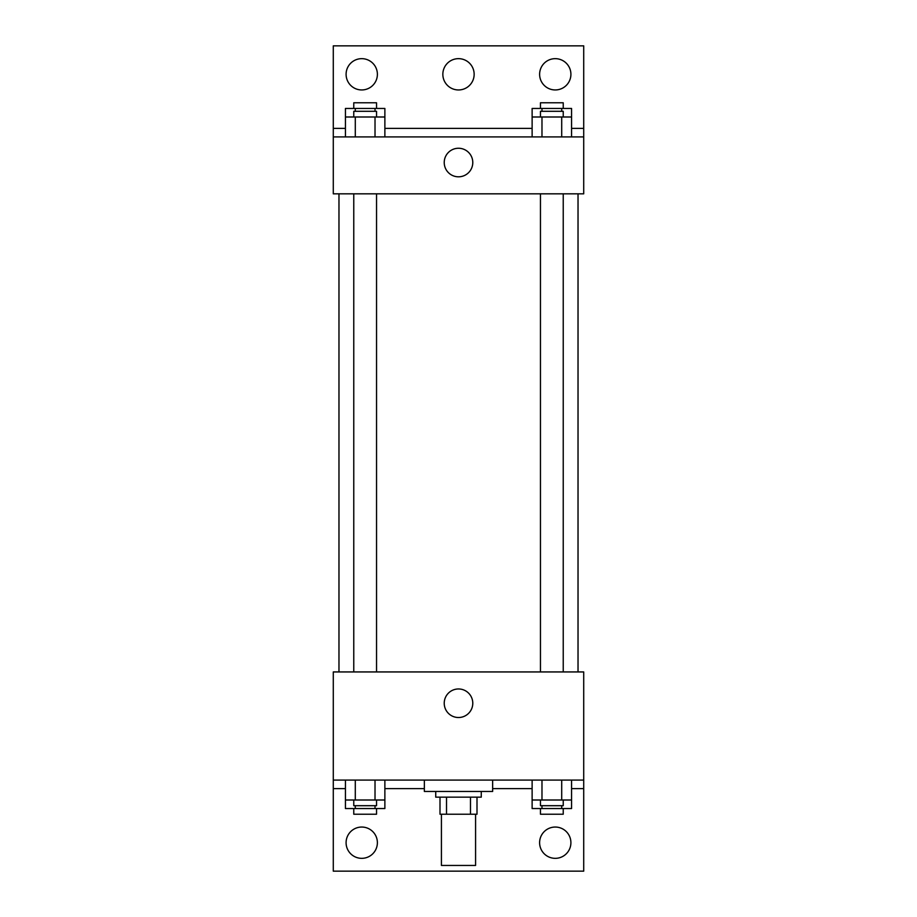 <?xml version="1.0" encoding="UTF-8"?>
<svg xmlns="http://www.w3.org/2000/svg" width="917" height="917" viewBox="0 0 917 917"><rect width="100%" height="100%" fill="white"/><g stroke="black" fill="none" stroke-linecap="round" stroke-linejoin="round"><path stroke-width="1.38" d="M441.421 814.227L441.421 865.453L475.579 865.453L475.579 814.227M470.478 797.16L470.478 814.227L440 814.227L440 797.16M470.478 814.227L477 814.227L477 797.16L477 814.227M481.265 791.463L481.265 797.16L435.735 797.16L435.735 791.463M446.522 797.16L446.522 814.227M424.353 780.08L424.353 791.463L492.647 791.463L492.647 780.08M333.284 780.08L333.284 671.943L583.716 671.943L583.716 780.08L333.284 780.08L333.284 871.15L583.716 871.15L583.716 788.62L571.566 788.62M583.716 780.08L583.716 788.62M444.229 703.247A14.271 14.271 0 0 1 465.641 690.879A14.271 14.271 0 0 1 465.641 715.604A14.271 14.271 0 0 1 444.229 703.247M532.124 788.62L492.647 788.62M424.353 788.62L384.876 788.62M345.434 788.62L333.284 788.62M539.609 842.689A15.658 15.658 0 0 1 563.084 829.14A15.658 15.658 0 0 1 563.084 856.249A15.658 15.658 0 0 1 539.609 842.689M346.087 842.689A15.658 15.658 0 0 1 369.562 829.14A15.658 15.658 0 0 1 369.562 856.249A15.658 15.658 0 0 1 346.087 842.689M578.031 193.831L578.031 671.943M563.233 671.943L563.233 193.831M376.543 193.831L376.543 671.943M583.716 193.831L333.284 193.831L333.284 45.85L583.716 45.85L583.716 193.831M583.716 136.92L333.284 136.92M444.229 162.527A14.271 14.271 0 0 1 465.641 150.17A14.271 14.271 0 0 1 465.641 174.895A14.271 14.271 0 0 1 444.229 162.527M333.284 128.38L345.434 128.38M384.876 128.38L532.124 128.38M571.566 128.38L583.716 128.38M442.842 74.311A15.658 15.658 0 0 1 466.329 60.751A15.658 15.658 0 0 1 466.329 87.86A15.658 15.658 0 0 1 442.842 74.311M377.391 74.311A15.658 15.658 0 0 1 353.916 87.86A15.658 15.658 0 0 1 353.916 60.751A15.658 15.658 0 0 1 377.391 74.311M570.913 74.311A15.658 15.658 0 0 1 547.438 87.86A15.658 15.658 0 0 1 547.438 60.751A15.658 15.658 0 0 1 570.913 74.311M532.124 116.998L532.124 108.458L571.566 108.458L571.566 116.998L532.124 116.998L532.124 136.92M571.566 116.998L571.566 136.92M561.708 116.998L561.708 136.92M541.981 116.998L541.981 136.92M540.457 116.998L540.457 111.301L563.233 111.301L563.233 116.998M345.434 116.998L345.434 108.458L384.876 108.458L384.876 116.998L345.434 116.998L345.434 136.92M384.876 116.998L384.876 136.92M375.019 116.998L375.019 136.92M355.292 116.998L355.292 136.92M353.767 116.998L353.767 111.301L376.543 111.301L376.543 116.998M561.708 108.458L561.708 111.301M541.981 108.458L541.981 111.301M540.457 108.458L540.457 102.773L563.233 102.773L563.233 108.458M375.019 108.458L375.019 111.301M355.292 108.458L355.292 111.301M353.767 108.458L353.767 102.773L376.543 102.773L376.543 108.458M571.566 800.002L532.124 800.002L532.124 808.542L571.566 808.542L571.566 780.08M532.124 780.08L532.124 800.002M561.708 780.08L561.708 800.002M541.981 780.08L541.981 800.002M563.233 800.002L563.233 805.699L540.457 805.699L540.457 800.002M384.876 800.002L345.434 800.002L345.434 808.542L384.876 808.542L384.876 780.08M345.434 780.08L345.434 800.002M375.019 780.08L375.019 800.002M355.292 780.08L355.292 800.002M376.543 800.002L376.543 805.699L353.767 805.699L353.767 800.002M561.708 805.699L561.708 808.542M541.981 805.699L541.981 808.542M563.233 808.542L563.233 814.227L540.457 814.227L540.457 808.542M375.019 805.699L375.019 808.542M355.292 805.699L355.292 808.542M376.543 808.542L376.543 814.227L353.767 814.227L353.767 808.542M338.969 193.831L338.969 671.943M540.457 671.943L540.457 193.831M353.767 193.831L353.767 671.943"/></g></svg>
